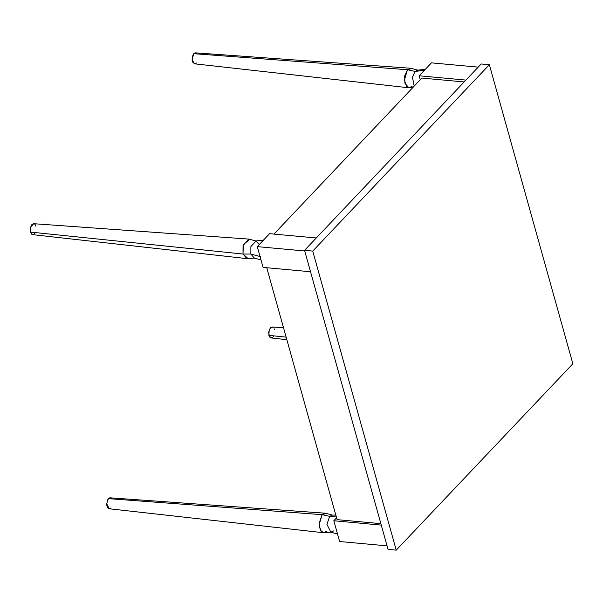 <?xml version="1.0" encoding="UTF-8"?>
<svg xmlns="http://www.w3.org/2000/svg" width="603" height="603" viewBox="0 0 603 603"><rect width="100%" height="100%" fill="white"/><g stroke="black" fill="none" stroke-linecap="round" stroke-linejoin="round"><path stroke-width="0.9" d="M273.43 336.451L272.925 337.107M272.36 337.582L270.596 337.801L269.579 336.919L268.614 332.283L270.325 327.806L272.066 326.977L273.189 327.467M274.064 328.71L274.373 329.562M111.02 507.945L109.271 508.774L108.156 508.291L106.972 506.196L106.686 504.191L107.907 499.299L109.573 497.89L111.284 498.297M32.735 234.657L31.62 234.175L30.436 232.08L30.323 227.934L31.884 224.527L33.632 223.698L34.748 224.18M35.23 224.715L35.931 226.276M34.997 233.173L33.926 234.303M286.847 339.693L271.086 337.929L268.878 335.358L286.131 337.137L268.878 335.358L269.202 329.683L272.119 326.984L283.523 327.798M323.487 532.743L109.188 508.766L106.686 503.746L108.419 498.643L322.123 514.668L319.017 523.781L320.344 530.195L323.487 532.743L326.766 531.281M108.419 498.643L110.213 497.822L325.281 513.198L322.123 514.668L108.419 498.643M248.745 239.082L243.054 245.534L243.001 254.036L30.436 232.08L30.467 227.316L33.655 223.698L248.745 239.082M32.63 234.642L30.436 232.08L243.001 254.036L246.951 258.627L32.652 234.65M335.818 515.098L332.457 515.083L326.336 513.47L322.123 514.668L329.645 516.372L336.097 516.093L329.645 516.372L332.457 515.083L329.645 516.372L326.932 524.399L330.889 532.193L324.572 532.668L321.105 531.341L319.04 525.025L322.123 514.668L329.645 516.372L326.932 524.399L330.889 532.193L333.708 530.904M261.001 259.938L254.353 258.076L248.037 258.551L243.001 254.036L250.848 254.051L243.001 254.036L243.326 244.599L249.8 239.353L255.921 240.966L250.901 246.567L250.848 254.051L254.353 258.076L250.848 254.051L250.901 246.567L255.921 240.966L263.428 240.152M259.29 244.516L255.921 240.966M260.511 256.667L250.848 254.051L260.511 256.667M489.357 64.732L312.738 251.104L396.231 550.14L572.85 363.767L489.357 64.732L481.179 63.986L489.357 64.732L312.738 251.104L304.553 250.351L481.179 63.986L304.553 250.351L312.738 251.104L396.231 550.14L388.046 549.386L304.553 250.351L388.046 549.386L396.231 550.14L572.85 363.767L489.357 64.732M336.58 517.834L333.821 520.751L339.617 541.517L387.066 545.866L339.617 541.517L333.821 520.751L381.269 525.1L333.821 520.751L336.58 517.834M266.752 267.74L337.092 519.643L380.862 523.66L337.092 519.643L266.752 267.74M269.549 233.693L257.285 246.635L263.081 267.4L310.53 271.749L263.081 267.4L257.285 246.635L269.549 233.693L316.281 237.974L269.549 233.693M304.734 250.984L257.285 246.635L304.734 250.984M421.814 78.066L464.159 81.948L421.814 78.066L273.935 234.092L421.814 78.066M478.187 67.144L431.454 62.855L478.187 67.144M465.923 80.086L419.183 75.797L431.454 62.855L419.183 75.797L465.923 80.086M420.268 79.686L419.183 75.797L420.268 79.686M194.641 63.82L192.643 62.094L192.229 57.104L193.277 54.345L194.347 53.215L195.538 52.86L197.128 53.886M196.39 62.991L195.824 63.466M410.651 68.245L407.492 69.714L193.789 53.69L195.56 52.86L410.651 68.245M408.857 87.797L194.55 63.812L192.078 59.667L193.789 53.69L407.492 69.714L415.015 71.418L412.475 77.312L414.201 86.093L412.475 77.312L415.015 71.418L417.826 70.136L415.015 71.418L424.354 70.347L415.015 71.418L407.492 69.714L404.703 75.812L404.907 83.199L408.857 87.797L412.135 86.327M413.145 87.209L409.942 87.714L406.475 86.387L404.409 80.078L407.492 69.714L411.706 68.516L417.826 70.136L425.334 69.315M330.889 532.193L337.529 534.054"/></g></svg>
